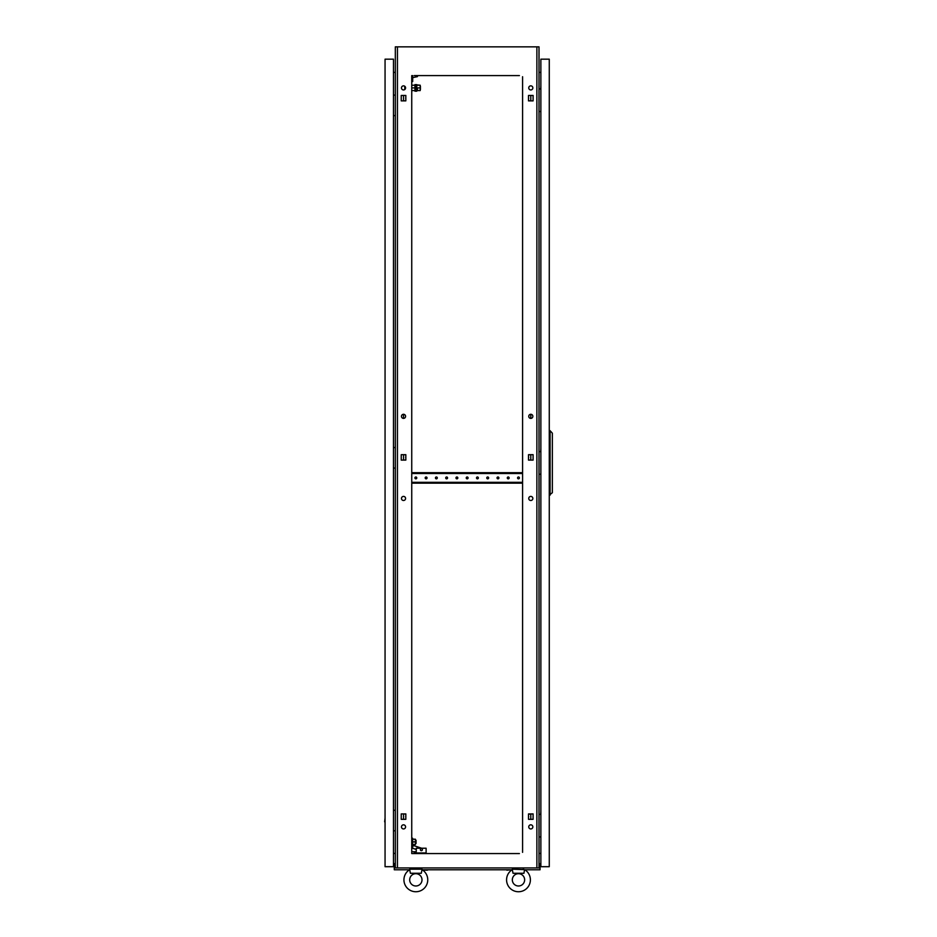 <?xml version="1.0" encoding="UTF-8"?>
<svg xmlns="http://www.w3.org/2000/svg" width="937" height="937" viewBox="0 0 937 937"><rect width="100%" height="100%" fill="white"/><g stroke="black" fill="none" stroke-linecap="round" stroke-linejoin="round"><path stroke-width="1.41" d="M539.009 867.732L540.04 867.732L540.04 869.782L524.849 869.782A11.9 11.9 0 0 1 518.489 891.743A11.9 11.9 0 0 1 512.117 869.782L422.212 869.782M506.577 879.843A11.9 11.9 0 0 1 512.328 869.653L513.019 873.272L523.947 873.272L524.509 869.923M403.941 879.843A11.9 11.9 0 0 1 409.692 869.653L410.383 873.272L421.31 873.272L422.001 869.653A11.9 11.9 0 0 1 415.852 891.743A11.9 11.9 0 0 1 409.481 869.782L394.29 869.782L394.29 867.732L395.32 867.732M405.826 817.111A0.925 0.925 0 0 1 405.826 816.127M405.826 457.888A0.925 0.925 0 0 1 405.826 456.893M405.826 98.666A0.925 0.925 0 0 1 405.826 97.671M528.503 816.127A0.925 0.925 0 0 1 528.503 817.111L528.503 816.127M528.503 456.893A0.925 0.925 0 0 1 528.503 457.888L528.503 456.893M528.503 97.671A0.925 0.925 0 0 1 528.503 98.666L528.503 97.671M532.848 498.449A2.05 2.05 0 0 0 530.799 496.399A2.05 2.05 0 0 0 528.749 498.449A2.05 2.05 0 0 0 530.799 500.499A2.05 2.05 0 0 0 532.848 498.449M405.58 498.449A2.05 2.05 0 0 0 403.531 496.399A2.05 2.05 0 0 0 401.481 498.449A2.05 2.05 0 0 0 403.531 500.499A2.05 2.05 0 0 0 405.58 498.449M405.58 826.879A2.05 2.05 0 0 0 403.531 824.829A2.05 2.05 0 0 0 401.481 826.879A2.05 2.05 0 0 0 403.531 828.94A2.05 2.05 0 0 0 405.58 826.879M532.848 826.879A2.05 2.05 0 0 0 530.799 824.829A2.05 2.05 0 0 0 528.749 826.879A2.05 2.05 0 0 0 530.799 828.94A2.05 2.05 0 0 0 532.848 826.879M405.58 87.902A2.05 2.05 0 0 0 403.531 85.853A2.05 2.05 0 0 0 401.481 87.902A2.05 2.05 0 0 0 403.531 89.952A2.05 2.05 0 0 0 405.58 87.902M405.58 416.344A2.05 2.05 0 0 0 403.531 414.283A2.05 2.05 0 0 0 401.481 416.344A2.05 2.05 0 0 0 403.531 418.394A2.05 2.05 0 0 0 405.58 416.344M532.848 416.344A2.05 2.05 0 0 0 530.799 414.283A2.05 2.05 0 0 0 528.749 416.344A2.05 2.05 0 0 0 530.799 418.394A2.05 2.05 0 0 0 532.848 416.344M532.848 87.902A2.05 2.05 0 0 0 530.799 85.853A2.05 2.05 0 0 0 528.749 87.902A2.05 2.05 0 0 0 530.799 89.952A2.05 2.05 0 0 0 532.848 87.902M403.531 819.325L403.531 813.913M530.026 813.913L528.503 813.913L528.503 819.325L533.094 819.325L530.799 819.325L530.799 813.913L533.094 813.913L528.503 814.194M403.531 460.102L403.531 454.679M403.531 418.394L403.531 414.283M403.531 100.88L403.531 95.457M519.403 75.592L414.201 75.592M517.564 75.592L516.837 75.592M509.857 75.592L509.142 75.592M507.292 75.592L506.577 75.592M499.597 75.592L498.882 75.592M497.032 75.592L496.317 75.592M489.337 75.592L488.622 75.592M486.772 75.592L486.045 75.592M479.076 75.592L478.35 75.592M476.511 75.592L475.785 75.592M468.805 75.592L468.09 75.592M466.239 75.592L465.525 75.592M458.544 75.592L457.83 75.592M455.979 75.592L455.265 75.592M448.284 75.592L447.558 75.592M445.719 75.592L444.993 75.592M438.012 75.592L437.298 75.592M435.447 75.592L434.733 75.592M427.752 75.592L427.038 75.592M425.187 75.592L424.473 75.592M417.492 75.592L416.766 75.592M517.564 853.572L516.837 853.572M509.857 853.572L509.142 853.572M507.292 853.572L506.577 853.572M499.597 853.572L498.882 853.572M497.032 853.572L496.317 853.572M489.337 853.572L488.622 853.572M486.772 853.572L486.045 853.572M479.076 853.572L478.35 853.572M476.511 853.572L475.785 853.572M468.805 853.572L468.09 853.572M466.239 853.572L465.525 853.572M458.544 853.572L457.83 853.572M455.979 853.572L455.265 853.572M448.284 853.572L447.558 853.572M445.719 853.572L444.993 853.572M438.012 853.572L437.298 853.572M435.447 853.572L434.733 853.572M427.752 853.572L427.038 853.572M425.187 853.572L424.473 853.572M417.492 853.572L416.766 853.572M411.741 75.592L411.741 853.572L519.403 853.572M414.927 853.572L414.201 853.572L414.201 851.721L416.262 851.721L416.262 848.231L426.112 848.231L426.112 852.951L414.201 852.951M528.503 459.821L530.026 460.102M530.799 460.102L533.094 460.102L533.094 454.679L530.799 454.679L530.799 460.102M530.026 454.679L528.503 454.972M533.094 819.325L533.094 813.913L533.094 819.325M528.503 100.587L530.026 100.88M533.094 95.457L530.799 95.457L530.799 100.88L533.094 100.88L533.094 95.457L528.503 95.457L528.503 100.88L533.094 100.88L533.094 95.457M536.878 867.931L536.878 46.85L539.009 46.85L539.009 867.931L395.32 867.931L395.32 46.85L397.452 46.85L397.452 867.931M522.588 852.354L522.588 76.717M401.235 460.102L405.826 460.102L405.826 454.679L401.235 454.679L401.235 460.102M528.503 460.102L533.094 460.102L533.094 454.679L528.503 454.679L528.503 460.102M401.235 819.325L405.826 819.325L405.826 813.913L401.235 813.913L401.235 819.325M401.235 100.88L405.826 100.88L405.826 95.457L401.235 95.457L401.235 100.88M536.878 46.85L397.452 46.85M540.86 72.325L539.009 72.489M540.86 853.478L539.009 853.326M393.47 72.325L395.32 72.489M393.47 853.478L395.32 853.326M522.588 851.534L522.588 848.336M522.588 846.486L522.588 844.987M522.588 839.564L522.588 838.065M522.588 836.226L522.588 834.726M522.588 829.304L522.588 827.804M522.588 825.954L522.588 824.466M522.588 819.043L522.588 817.544M522.588 815.694L522.588 814.194M522.588 808.783L522.588 807.284M522.588 805.433L522.588 803.934M522.588 798.511L522.588 797.012M522.588 795.173L522.588 793.674M522.588 788.251L522.588 786.752M522.588 784.901L522.588 783.402M522.588 777.991L522.588 776.492M522.588 774.641L522.588 773.142M522.588 767.719L522.588 766.22M522.588 764.381L522.588 762.882M522.588 757.459L522.588 755.96M522.588 754.109L522.588 752.61M522.588 747.199L522.588 745.7M522.588 743.849L522.588 742.35M522.588 736.927L522.588 735.44M522.588 733.589L522.588 732.09M522.588 726.667L522.588 725.168M522.588 723.329L522.588 721.83M522.588 716.407L522.588 714.908M522.588 713.057L522.588 711.558M522.588 706.147L522.588 704.647M522.588 702.797L522.588 701.298M522.588 695.875L522.588 694.376M522.588 692.537L522.588 691.037M522.588 685.615L522.588 684.115M522.588 682.265L522.588 680.766M522.588 675.354L522.588 673.855M522.588 672.005L522.588 670.505M522.588 665.083L522.588 663.583M522.588 661.745L522.588 660.245M522.588 654.822L522.588 653.323M522.588 651.473L522.588 649.985M522.588 644.562L522.588 643.063M522.588 641.213L522.588 639.713M522.588 634.302L522.588 632.803M522.588 630.952L522.588 629.453M522.588 624.03L522.588 622.531M522.588 620.692L522.588 619.193M522.588 613.77L522.588 612.271M522.588 610.42L522.588 608.921M522.588 603.51L522.588 602.011M522.588 600.16L522.588 598.661M522.588 593.238L522.588 591.739M522.588 589.9L522.588 588.401M522.588 582.978L522.588 581.479M522.588 579.628L522.588 578.129M522.588 572.718L522.588 571.219M522.588 569.368L522.588 567.869M522.588 562.446L522.588 560.958M522.588 559.108L522.588 557.609M522.588 552.186L522.588 550.687M522.588 548.848L522.588 547.349M522.588 541.926L522.588 540.426M522.588 538.576L522.588 537.077M522.588 531.666L522.588 530.166M522.588 528.316L522.588 526.817M522.588 521.394L522.588 519.894M522.588 518.056L522.588 516.556M522.588 511.133L522.588 509.634M522.588 507.784L522.588 506.285M522.588 500.873L522.588 499.374M522.588 497.524L522.588 496.024M522.588 490.601L522.588 489.102M522.588 487.263L522.588 485.764M522.588 470.081L522.588 468.582M522.588 466.731L522.588 465.232M522.588 459.821L522.588 458.322M522.588 456.471L522.588 454.972M522.588 449.549L522.588 448.05M522.588 446.211L522.588 444.712M522.588 439.289L522.588 437.79M522.588 435.939L522.588 434.44M522.588 429.029L522.588 427.53M522.588 425.679L522.588 424.18M522.588 418.757L522.588 417.258M522.588 415.419L522.588 413.92M522.588 408.497L522.588 406.998M522.588 405.147L522.588 403.648M522.588 398.237L522.588 396.738M522.588 394.887L522.588 393.388M522.588 387.965L522.588 386.477M522.588 384.627L522.588 383.128M522.588 377.705L522.588 376.205M522.588 374.367L522.588 372.867M522.588 367.445L522.588 365.945M522.588 364.095L522.588 362.596M522.588 357.184L522.588 355.685M522.588 353.835L522.588 352.335M522.588 346.913L522.588 345.413M522.588 343.574L522.588 342.075M522.588 336.652L522.588 335.153M522.588 333.303L522.588 331.803M522.588 326.392L522.588 324.893M522.588 323.042L522.588 321.543M522.588 316.12L522.588 314.621M522.588 312.782L522.588 311.283M522.588 305.86L522.588 304.361M522.588 302.51L522.588 301.023M522.588 295.6L522.588 294.101M522.588 292.25L522.588 290.751M522.588 285.34L522.588 283.841M522.588 281.99L522.588 280.491M522.588 275.068L522.588 273.569M522.588 271.73L522.588 270.231M522.588 264.808L522.588 263.309M522.588 261.458L522.588 259.959M522.588 254.548L522.588 253.049M522.588 251.198L522.588 249.699M522.588 244.276L522.588 242.777M522.588 240.938L522.588 239.439M522.588 234.016L522.588 232.517M522.588 230.666L522.588 229.167M522.588 223.756L522.588 222.256M522.588 220.406L522.588 218.907M522.588 213.495L522.588 211.996M522.588 210.146L522.588 208.646M522.588 203.224L522.588 201.724M522.588 199.886L522.588 198.386M522.588 192.963L522.588 191.464M522.588 189.614L522.588 188.114M522.588 182.703L522.588 181.204M522.588 179.354L522.588 177.854M522.588 172.431L522.588 170.932M522.588 169.093L522.588 167.594M522.588 162.171L522.588 160.672M522.588 158.821L522.588 157.322M522.588 151.911L522.588 150.412M522.588 148.561L522.588 147.062M522.588 141.639L522.588 140.152M522.588 138.301L522.588 136.802M522.588 131.379L522.588 129.88M522.588 128.029L522.588 126.542M522.588 121.119L522.588 119.62M522.588 117.769L522.588 116.27M522.588 110.859L522.588 109.36M522.588 107.509L522.588 106.01M522.588 100.587L522.588 99.088M522.588 97.249L522.588 95.75M522.588 90.327L522.588 88.828M522.588 86.977L522.588 85.478M522.588 80.067L522.588 78.567M411.741 851.534L411.741 848.336M411.741 846.486L411.741 844.987M411.741 839.564L411.741 838.065M411.741 836.226L411.741 834.726M411.741 829.304L411.741 827.804M411.741 825.954L411.741 824.466M411.741 819.043L411.741 817.544M411.741 815.694L411.741 814.194M411.741 808.783L411.741 807.284M411.741 805.433L411.741 803.934M411.741 798.511L411.741 797.012M411.741 795.173L411.741 793.674M411.741 788.251L411.741 786.752M411.741 784.901L411.741 783.402M411.741 777.991L411.741 776.492M411.741 774.641L411.741 773.142M411.741 767.719L411.741 766.22M411.741 764.381L411.741 762.882M411.741 757.459L411.741 755.96M411.741 754.109L411.741 752.61M411.741 747.199L411.741 745.7M411.741 743.849L411.741 742.35M411.741 736.927L411.741 735.44M411.741 733.589L411.741 732.09M411.741 726.667L411.741 725.168M411.741 723.329L411.741 721.83M411.741 716.407L411.741 714.908M411.741 713.057L411.741 711.558M411.741 706.147L411.741 704.647M411.741 702.797L411.741 701.298M411.741 695.875L411.741 694.376M411.741 692.537L411.741 691.037M411.741 685.615L411.741 684.115M411.741 682.265L411.741 680.766M411.741 675.354L411.741 673.855M411.741 672.005L411.741 670.505M411.741 665.083L411.741 663.583M411.741 661.745L411.741 660.245M411.741 654.822L411.741 653.323M411.741 651.473L411.741 649.985M411.741 644.562L411.741 643.063M411.741 641.213L411.741 639.713M411.741 634.302L411.741 632.803M411.741 630.952L411.741 629.453M411.741 624.03L411.741 622.531M411.741 620.692L411.741 619.193M411.741 613.77L411.741 612.271M411.741 610.42L411.741 608.921M411.741 603.51L411.741 602.011M411.741 600.16L411.741 598.661M411.741 593.238L411.741 591.739M411.741 589.9L411.741 588.401M411.741 582.978L411.741 581.479M411.741 579.628L411.741 578.129M411.741 572.718L411.741 571.219M411.741 569.368L411.741 567.869M411.741 562.446L411.741 560.958M411.741 559.108L411.741 557.609M411.741 552.186L411.741 550.687M411.741 548.848L411.741 547.349M411.741 541.926L411.741 540.426M411.741 538.576L411.741 537.077M411.741 531.666L411.741 530.166M411.741 528.316L411.741 526.817M411.741 521.394L411.741 519.894M411.741 518.056L411.741 516.556M411.741 511.133L411.741 509.634M411.741 507.784L411.741 506.285M411.741 500.873L411.741 499.374M411.741 497.524L411.741 496.024M411.741 490.601L411.741 489.102M411.741 487.263L411.741 485.764M411.741 470.081L411.741 468.582M411.741 466.731L411.741 465.232M411.741 459.821L411.741 458.322M411.741 456.471L411.741 454.972M411.741 449.549L411.741 448.05M411.741 446.211L411.741 444.712M411.741 439.289L411.741 437.79M411.741 435.939L411.741 434.44M411.741 429.029L411.741 427.53M411.741 425.679L411.741 424.18M411.741 418.757L411.741 417.258M411.741 415.419L411.741 413.92M411.741 408.497L411.741 406.998M411.741 405.147L411.741 403.648M411.741 398.237L411.741 396.738M411.741 394.887L411.741 393.388M411.741 387.965L411.741 386.477M411.741 384.627L411.741 383.128M411.741 377.705L411.741 376.205M411.741 374.367L411.741 372.867M411.741 367.445L411.741 365.945M411.741 364.095L411.741 362.596M411.741 357.184L411.741 355.685M411.741 353.835L411.741 352.335M411.741 346.913L411.741 345.413M411.741 343.574L411.741 342.075M411.741 336.652L411.741 335.153M411.741 333.303L411.741 331.803M411.741 326.392L411.741 324.893M411.741 323.042L411.741 321.543M411.741 316.12L411.741 314.621M411.741 312.782L411.741 311.283M411.741 305.86L411.741 304.361M411.741 302.51L411.741 301.023M411.741 295.6L411.741 294.101M411.741 292.25L411.741 290.751M411.741 285.34L411.741 283.841M411.741 281.99L411.741 280.491M411.741 275.068L411.741 273.569M411.741 271.73L411.741 270.231M411.741 264.808L411.741 263.309M411.741 261.458L411.741 259.959M411.741 254.548L411.741 253.049M411.741 251.198L411.741 249.699M411.741 244.276L411.741 242.777M411.741 240.938L411.741 239.439M411.741 234.016L411.741 232.517M411.741 230.666L411.741 229.167M411.741 223.756L411.741 222.256M411.741 220.406L411.741 218.907M411.741 213.495L411.741 211.996M411.741 210.146L411.741 208.646M411.741 203.224L411.741 201.724M411.741 199.886L411.741 198.386M411.741 192.963L411.741 191.464M411.741 189.614L411.741 188.114M411.741 182.703L411.741 181.204M411.741 179.354L411.741 177.854M411.741 172.431L411.741 170.932M411.741 169.093L411.741 167.594M411.741 162.171L411.741 160.672M411.741 158.821L411.741 157.322M411.741 151.911L411.741 150.412M411.741 148.561L411.741 147.062M411.741 141.639L411.741 140.152M411.741 138.301L411.741 136.802M411.741 131.379L411.741 129.88M411.741 128.029L411.741 126.542M411.741 121.119L411.741 119.62M411.741 117.769L411.741 116.27M411.741 110.859L411.741 109.36M411.741 107.509L411.741 106.01M411.741 100.587L411.741 99.088M411.741 97.249L411.741 95.75M404.315 813.913L405.826 814.194M405.826 459.821L404.315 460.102M404.315 454.679L405.826 454.972M405.826 100.587L404.315 100.88M530.799 418.394L530.799 414.283M409.82 869.934L409.692 869.173L422.001 869.173L421.873 869.923M409.692 879.843A6.149 6.149 0 0 1 415.852 873.694A6.149 6.149 0 0 1 422.001 879.843A6.149 6.149 0 0 1 415.852 885.992A6.149 6.149 0 0 1 409.692 879.843M420.666 869.173L420.772 867.931M410.582 869.173L410.921 867.931M512.457 869.934L512.328 869.173L524.638 869.653A11.9 11.9 0 0 1 530.389 879.843M512.328 879.843A6.149 6.149 0 0 1 518.489 873.694A6.149 6.149 0 0 1 524.638 879.843A6.149 6.149 0 0 1 518.489 885.992A6.149 6.149 0 0 1 512.328 879.843M523.303 869.173L523.408 867.931M513.218 869.173L513.558 867.931M540.731 88.933L540.86 85.642M539.009 88.933L540.86 88.933M540.86 111.515L539.009 111.515M540.731 814.358L540.86 811.079M539.009 814.358L540.86 814.358M540.86 836.94L539.009 836.94M540.731 451.646L540.86 448.366M539.009 451.646L540.86 451.646M540.86 474.227L539.009 474.227M540.86 866.702L549.269 866.702L549.269 59.172L540.86 59.172L540.86 866.702M550.101 495.169L550.101 430.704L552.35 433.175L552.35 492.698L549.269 495.169M550.101 430.704L549.269 430.704M506.905 870.192L510.688 869.782M427.424 870.192L424.801 870.192M539.419 867.627L539.419 863.621L540.04 863.621L540.04 867.627L539.009 867.627M395.32 867.627L394.29 867.732M394.91 867.627L394.91 863.621L394.29 863.621L394.29 867.627M385.06 818.06L384.65 821.831M385.06 59.172L385.06 866.702L393.47 866.702L393.47 59.172L385.06 59.172M385.06 102.894L385.06 107.814M385.06 455.335L385.06 460.266M395.32 810.259L393.47 810.259M393.47 830.779L395.32 830.779M395.32 95.094L393.47 95.094M393.47 115.614L395.32 115.614M395.32 447.546L393.47 447.546M393.47 468.067L395.32 468.067M404.761 86.263L404.761 89.542M420.362 849.672A1.031 1.031 0 0 1 421.392 848.641A1.031 1.031 0 0 1 422.411 849.672A1.031 1.031 0 0 1 421.392 850.691A1.031 1.031 0 0 1 420.362 849.672M411.741 851.721L414.201 851.721M421.627 848.231L413.229 845.42L412.315 848.149L416.262 849.472M412.667 841.871L412.667 844.542L415.36 844.542L415.36 841.871L412.667 841.871L412.667 839.201L415.36 839.201L415.36 841.871M412.561 841.871L412.069 845.537L412.069 838.193L412.561 841.871M415.36 840.22L416.051 840.22L416.051 843.511L415.36 843.511M411.741 84.213L411.741 91.603M412.28 90.573L414.95 90.573M412.28 87.902L414.95 87.902M412.28 85.232L414.95 85.232M420.408 86.263L420.408 89.542L420.198 86.263M417.41 85.232L420.198 85.232L416.754 84.869M417.41 87.902L420.198 87.902L417.41 87.914L417.41 90.573L420.198 90.573L417.41 90.573L417.41 87.902M420.198 90.573L420.198 85.244M417.41 90.573L416.754 90.948M416.754 91.194L416.754 84.623L416.098 84.623L416.098 91.194L416.754 91.194M415.606 91.194L415.606 84.623L414.95 84.623L414.95 91.194L415.606 91.194M411.741 81.542L412.69 81.542L412.69 75.592M412.69 77.642L417.457 76.623A11.08 11.08 0 0 0 416.637 75.592M427.038 477.917A0.925 0.925 0 0 0 426.112 476.992A0.925 0.925 0 0 0 425.187 477.917A0.925 0.925 0 0 0 426.112 478.842A0.925 0.925 0 0 0 427.038 477.917M416.766 477.917A0.925 0.925 0 0 0 415.852 476.992A0.925 0.925 0 0 0 414.927 477.917A0.925 0.925 0 0 0 415.852 478.842A0.925 0.925 0 0 0 416.766 477.917M437.298 477.917A0.925 0.925 0 0 0 436.373 476.992A0.925 0.925 0 0 0 435.447 477.917A0.925 0.925 0 0 0 436.373 478.842A0.925 0.925 0 0 0 437.298 477.917M447.558 477.917A0.925 0.925 0 0 0 446.633 476.992A0.925 0.925 0 0 0 445.719 477.917A0.925 0.925 0 0 0 446.633 478.842A0.925 0.925 0 0 0 447.558 477.917M457.83 477.917A0.925 0.925 0 0 0 456.905 476.992A0.925 0.925 0 0 0 455.979 477.917A0.925 0.925 0 0 0 456.905 478.842A0.925 0.925 0 0 0 457.83 477.917M468.09 477.917A0.925 0.925 0 0 0 467.165 476.992A0.925 0.925 0 0 0 466.239 477.917A0.925 0.925 0 0 0 467.165 478.842A0.925 0.925 0 0 0 468.09 477.917M478.35 477.917A0.925 0.925 0 0 0 477.425 476.992A0.925 0.925 0 0 0 476.511 477.917A0.925 0.925 0 0 0 477.425 478.842A0.925 0.925 0 0 0 478.35 477.917M488.622 477.917A0.925 0.925 0 0 0 487.697 476.992A0.925 0.925 0 0 0 486.772 477.917A0.925 0.925 0 0 0 487.697 478.842A0.925 0.925 0 0 0 488.622 477.917M498.882 477.917A0.925 0.925 0 0 0 497.957 476.992A0.925 0.925 0 0 0 497.032 477.917A0.925 0.925 0 0 0 497.957 478.842A0.925 0.925 0 0 0 498.882 477.917M509.142 477.917A0.925 0.925 0 0 0 508.217 476.992A0.925 0.925 0 0 0 507.292 477.917A0.925 0.925 0 0 0 508.217 478.842A0.925 0.925 0 0 0 509.142 477.917M519.403 477.917A0.925 0.925 0 0 0 518.489 476.992A0.925 0.925 0 0 0 517.564 477.917A0.925 0.925 0 0 0 518.489 478.842A0.925 0.925 0 0 0 519.403 477.917M411.741 483.152L411.847 482.332L522.483 482.332L522.588 483.152M522.588 472.681L522.483 473.513L411.847 473.513L411.741 472.681M411.847 472.681L522.483 472.681M411.847 483.152L522.483 483.152M412.737 839.201L412.561 838.193L412.737 839.201"/></g></svg>
